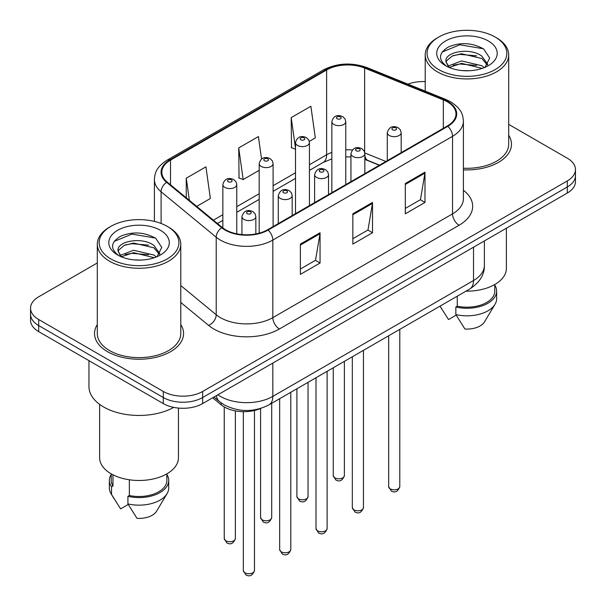 <?xml version="1.0" encoding="UTF-8"?>
<svg xmlns="http://www.w3.org/2000/svg" width="606" height="606" viewBox="0 0 606 606"><rect width="100%" height="100%" fill="white"/><g stroke="black" fill="none" stroke-linecap="round" stroke-linejoin="round"><path stroke-width="0.91" d="M379.326 165.264L365.486 159.666A37.102 21.422 0 0 0 364.85 159.416M260.86 408.391A27.823 16.067 180 0 1 221.19 404.838L212.661 397.801M97.301 324.581A44.518 25.702 0 0 0 94.521 333.527A44.518 25.702 0 0 0 107.557 351.7A44.518 25.702 0 0 0 156.075 357.275A44.518 25.702 0 0 0 183.557 333.527A44.518 25.702 0 0 0 180.777 324.581A44.518 25.702 0 0 1 183.557 333.527A44.518 25.702 0 0 1 156.075 357.275A44.518 25.702 0 0 1 107.557 351.7A44.518 25.702 0 0 1 94.521 333.527A44.518 25.702 0 0 1 97.301 324.581M447.289 101.793A29.679 17.135 180 0 1 455.977 113.913A29.679 17.135 180 0 1 447.289 126.025L267.587 229.772A29.679 17.135 180 0 1 222.288 227.485L167.188 182.058A29.679 17.135 180 0 1 161.817 172.225A29.679 17.135 180 0 1 170.513 160.113L326.619 69.978A29.679 17.135 180 0 1 364.63 68.061L443.319 99.876A29.679 17.135 180 0 1 447.289 101.793M447.811 101.49A30.421 17.566 0 0 0 443.751 99.52L365.054 67.713A30.421 17.566 0 0 0 326.096 69.675L169.983 159.81A30.421 17.566 0 0 0 166.574 182.3L221.675 227.735A30.421 17.566 0 0 0 268.11 230.075L447.811 126.328A30.421 17.566 0 0 0 447.811 101.49M97.301 262.959L38.693 296.796A27.823 16.067 0 0 0 30.542 308.159L30.542 320.271A27.823 16.067 0 0 0 38.693 331.633L163.302 403.581L163.302 397.521A27.823 16.067 0 0 0 202.654 397.521L567.307 186.989A27.823 16.067 0 0 0 575.458 175.634A27.823 16.067 0 0 1 567.307 186.989L202.654 397.521A27.823 16.067 0 0 1 163.302 397.521L38.693 325.573L163.302 397.521L163.302 391.461A27.823 16.067 0 0 0 202.654 391.461L567.307 180.929A27.823 16.067 0 0 0 575.458 169.574A27.823 16.067 0 0 0 567.307 158.211L508.699 124.374M30.542 314.219A27.823 16.067 0 0 0 38.693 325.573A27.823 16.067 0 0 1 30.542 314.219M300.379 244.089L300.379 274.382L320.051 263.027L320.051 232.734L300.379 244.089M300.379 269.011L315.529 260.262L319.976 233.734A7.423 4.287 -120 0 0 320.051 232.734M315.4 260.338L320.051 263.027M405.308 183.504L405.308 213.797L424.988 202.442L424.988 172.149L405.308 183.504M405.308 208.426L420.466 199.677L424.904 173.149A7.423 4.287 -120 0 0 424.988 172.149M420.329 199.753L424.988 202.442M352.844 213.797L352.844 244.089L372.516 232.734L372.516 202.442L352.844 213.797M352.844 238.719L368.001 229.969L372.44 203.442A7.423 4.287 -120 0 0 372.516 202.442M367.865 230.045L372.516 232.734M463.401 169.824A44.518 25.702 0 0 0 511.479 144.205A44.518 25.702 0 0 0 508.699 135.259A44.518 25.702 0 0 1 511.479 144.205A44.518 25.702 0 0 1 463.401 169.824M425.223 81.613A27.823 16.067 0 0 0 407.921 84.136M30.542 308.159A27.823 16.067 0 0 0 38.693 319.513L163.302 391.461M309.295 141.387L315.309 137.91L310.87 106.262L291.198 117.625L291.509 147.728M196.7 206.396L210.373 198.495L205.934 166.847L186.262 178.202L186.262 197.783M261.557 159.037L258.406 136.555L238.726 147.917L239.044 178.02M238.726 147.917L243.165 179.565L259.186 170.316M243.165 179.565L238.726 177.906M295.516 149.227L291.198 147.614M291.198 117.625L295.516 148.44M186.262 178.202L189.367 200.344M163.302 403.581A27.823 16.067 0 0 0 202.654 403.581L567.307 193.049A27.823 16.067 0 0 0 575.458 181.686L575.458 169.574M438.759 69.607A39.882 23.028 0 0 0 495.163 69.607A39.882 23.028 0 0 0 495.163 37.042L496.473 37.799A41.738 24.096 0 0 1 508.699 54.843A41.738 24.096 0 0 1 482.937 77.106A41.738 24.096 0 0 1 437.449 71.879A41.738 24.096 0 0 1 425.223 54.843A41.738 24.096 0 0 1 437.449 37.799L438.759 37.042A39.882 23.028 0 0 0 438.759 69.607M463.401 168.21A41.738 24.096 0 0 0 508.699 144.205L508.699 54.843M465.969 291.153A39.42 22.755 0 0 0 506.381 268.405L506.381 228.227M461.893 70.538L468.961 70.751M448.031 66.099L461.537 60.948L481.785 65.69L484.239 67.652M449.273 67.402L461.537 63.357L482.232 68.395M445.993 61.024L446.084 62.017L449.463 67.569M446.031 61.668C443.774 52.336 469.362 46.791 481.785 56.07L487.807 64.388M446.13 62.251L446.705 60.691L452.137 56.07L461.537 53.737L481.785 58.471L487.338 65.016M484.952 67.357L489.693 58.055L483.702 49.025C472.203 42.625 460.439 41.943 448.41 46.98C438.539 53.078 437.918 59.479 446.546 66.198L446.652 66.266M488.345 40.981A30.239 17.46 0 0 0 445.577 40.981A30.239 17.46 0 0 0 445.577 65.675A30.239 17.46 0 0 0 488.345 65.675A30.239 17.46 0 0 0 488.345 40.981M440.1 306.25L448.523 319.559L456.166 315.15M448.97 67.577L446.084 62.017M457.272 296.167L457.272 306.181A27.823 16.067 0 0 0 494.784 291.122L494.784 284.525M496.473 37.799L495.163 37.042A39.882 23.028 0 0 0 438.759 37.042M457.272 306.181L455.841 307.007L455.841 314.582L464.923 329.028A18.551 10.711 0 0 0 484.497 321.877L495.019 304.288A29.679 17.135 0 0 0 496.64 298.697L496.64 291.122A29.679 17.135 0 0 0 494.784 285.161M455.841 314.582A29.679 17.135 0 0 0 495.019 304.288M455.841 307.007A29.679 17.135 0 0 0 496.64 291.122M442.122 52.063L459.886 44.768L483.293 48.753M453.22 55.601L459.886 54.388L476.596 55.82M453.22 65.213L459.886 64.009L476.596 65.44M110.837 258.929A39.882 23.028 0 0 0 167.241 258.929A39.882 23.028 0 0 0 167.241 226.371L168.551 227.129A41.738 24.096 0 0 1 180.777 244.165A41.738 24.096 0 0 1 155.015 266.428A41.738 24.096 0 0 1 109.527 261.201A41.738 24.096 0 0 1 97.301 244.165A41.738 24.096 0 0 1 109.527 227.129L110.837 226.371A39.882 23.028 0 0 0 110.837 258.929M97.301 244.165L97.301 333.527A41.738 24.096 0 0 0 109.527 350.563A41.738 24.096 0 0 0 155.015 355.79A41.738 24.096 0 0 0 180.777 333.527L180.777 244.165M88.953 360.653L88.953 386.537A50.086 28.914 0 0 0 103.626 406.982A50.086 28.914 0 0 0 173.763 407.376M99.619 404.376L99.619 457.727A39.42 22.755 0 0 0 111.163 473.816A39.42 22.755 0 0 0 154.121 478.755A39.42 22.755 0 0 0 178.459 457.727L178.459 408.065M133.971 259.86L141.039 260.072M120.109 255.429L133.615 250.278L153.863 255.012L156.318 256.982M121.351 256.724L133.615 252.679L154.31 257.724M118.072 250.346L118.162 251.346L121.541 256.891M118.109 250.998C115.852 241.658 141.44 236.113 153.863 245.392L159.886 253.717M118.208 251.573L118.784 250.02L124.215 245.392L133.615 243.059L153.863 247.801L159.416 254.338M157.03 256.686L161.772 247.384L155.78 238.347C144.281 231.954 132.517 231.265 120.488 236.302C110.618 242.4 109.997 248.808 118.624 255.52L118.731 255.588M160.423 230.303A30.239 17.46 0 0 0 117.655 230.303A30.239 17.46 0 0 0 117.655 254.997A30.239 17.46 0 0 0 160.423 254.997A30.239 17.46 0 0 0 160.423 230.303M111.216 473.847L111.216 480.444A27.823 16.067 0 0 0 112.958 486.035L112.958 474.786M111.216 474.483A29.679 17.135 0 0 0 109.36 480.444L109.36 488.019A29.679 17.135 0 0 0 110.981 493.61A29.679 17.135 0 0 0 111.519 494.435L120.602 508.888L128.245 504.472M111.519 494.435L111.519 486.868L112.958 486.035M109.36 480.444A29.679 17.135 0 0 0 111.519 486.868M121.041 256.906L118.162 251.346M129.351 479.785L129.351 495.503A27.823 16.067 0 0 0 166.862 480.444L166.862 473.847M168.551 227.129L167.241 226.371A39.882 23.028 0 0 0 110.837 226.371M129.351 495.503L127.919 496.329L127.919 503.904L136.994 518.35A18.551 10.711 0 0 0 156.575 511.206L167.097 493.61A29.679 17.135 0 0 0 168.718 488.019L168.718 480.444A29.679 17.135 0 0 0 166.862 474.483M127.919 503.904A29.679 17.135 0 0 0 167.097 493.61M127.919 496.329A29.679 17.135 0 0 0 168.718 480.444M114.201 241.385L131.964 234.098L155.371 238.075M125.298 244.922L131.964 243.71L148.675 245.15M125.298 254.543L131.964 253.331L148.675 254.762M221.19 402.922L221.19 404.838M463.401 190.239A46.374 26.778 180 0 1 459.09 225.235L279.389 328.982A9.272 5.356 60 0 1 272.829 317.627L452.53 213.873A37.102 21.422 0 0 0 463.401 198.73L463.401 121.177A37.102 21.422 180 0 1 452.53 136.327A9.272 5.356 -120 0 0 447.811 126.328M279.389 328.982A46.374 26.778 180 0 1 213.804 328.982A46.374 26.778 180 0 1 208.608 325.407L180.777 302.462M221.675 227.735A9.272 6.204 129.5 0 0 216.206 237.219L216.206 314.764A37.102 21.422 0 0 0 220.364 317.627A37.102 21.422 0 0 0 272.829 317.627L272.829 240.074A37.102 21.422 180 0 1 216.206 237.219L161.105 191.784A37.102 21.422 180 0 1 154.394 179.497L154.394 221.402M463.401 121.177C462.802 114.807 462.211 109.504 450.614 101.785L445.736 99.422A9.272 4.34 112 0 0 443.751 99.52M445.736 99.422L367.047 67.607C351.677 62.176 337.095 62.963 323.293 69.978A9.272 5.356 60 0 1 326.096 69.675M169.983 159.81A9.272 5.356 -120 0 0 167.188 160.105C155.939 167.483 154.916 173.036 154.394 179.497M166.574 182.3A9.272 6.204 129.5 0 0 161.105 191.784L161.105 223.47M367.047 67.607A9.272 4.34 112 0 0 365.054 67.713M268.11 230.075A9.272 5.356 60 0 1 272.829 240.074L452.53 136.327L452.53 213.873A9.272 5.356 60 0 0 459.09 225.235M202.654 391.461L202.654 403.581M567.307 180.929L567.307 193.049M38.693 319.513L38.693 331.633M180.777 285.547L216.206 314.764A9.272 6.204 -50.5 0 1 208.608 325.407M170.513 160.113L170.513 184.8M443.319 99.876L443.319 128.313M364.63 68.061L364.63 152.106M385.886 161.476L364.804 152.954M352.313 150A29.679 17.135 0 0 0 345.768 149.811M331.853 152.394A29.679 17.135 0 0 0 326.619 154.803L309.431 164.726M326.619 69.978L326.619 154.803A16.695 9.635 60 0 1 323.165 162.446L309.431 170.369M295.516 172.755L273.101 185.701M259.186 193.731L236.764 206.676M222.849 214.713L213.403 220.167M379.53 165.143L367.948 160.461A16.695 7.817 -68 0 1 364.85 155.598M352.844 214.759L372.44 203.442M405.308 184.466L424.904 173.149M300.379 245.051L319.976 233.734M217.872 394.794A37.102 21.422 0 0 0 220.364 396.385A37.102 21.422 0 0 0 272.829 396.385L473.521 280.517A37.102 21.422 0 0 0 484.383 265.375C484.656 274.579 479.755 282.457 469.68 289.009L268.988 404.876A18.551 10.711 60 0 0 272.829 396.385L272.829 363.062M473.521 247.195L473.521 280.517A18.551 10.711 60 0 1 469.68 289.009M216.365 395.657A18.551 12.408 129.5 0 0 219.599 401.695L213.963 397.044M399.793 486.618C397.96 491.625 395.112 493.087 391.256 491.012L388.666 486.618A5.568 3.212 0 0 0 390.294 488.89A5.568 3.212 0 0 0 396.354 489.587A5.568 3.212 0 0 0 399.793 486.618L399.793 329.353M389.31 135.494A6.954 4.015 180 0 1 387.272 132.653C389.052 126.949 392.688 125.29 398.187 127.692L400.43 129.889L401.187 132.653A6.954 4.015 180 0 1 396.892 136.365A6.954 4.015 180 0 1 389.31 135.494M395.87 127.919A2.318 1.341 0 0 0 392.59 127.919A2.318 1.341 0 0 0 392.59 129.813A2.318 1.341 0 0 0 395.87 129.813A2.318 1.341 0 0 0 395.87 127.919M334.876 477.869A5.568 3.212 0 0 0 340.936 478.566A5.568 3.212 0 0 0 344.375 475.596C342.541 480.603 339.693 482.073 335.838 479.997L333.247 475.596A5.568 3.212 0 0 0 334.876 477.869M345.768 184.641L345.768 121.632A6.954 4.015 180 0 1 341.473 125.344A6.954 4.015 180 0 1 333.891 124.472A6.954 4.015 180 0 1 331.853 121.632L331.853 192.67M337.171 118.791A2.318 1.341 0 0 0 340.451 118.791A2.318 1.341 0 0 0 340.451 116.905A2.318 1.341 0 0 0 337.171 116.905A2.318 1.341 0 0 0 337.171 118.791M363.456 507.593C361.623 512.6 358.782 514.062 354.919 511.994L352.328 507.593A5.568 3.212 0 0 0 353.957 509.866A5.568 3.212 0 0 0 360.025 510.563A5.568 3.212 0 0 0 363.456 507.593L363.456 350.336M352.972 156.469A6.954 4.015 180 0 1 350.935 153.629C352.715 147.925 356.351 146.266 361.85 148.667L364.1 150.871L364.85 153.629A6.954 4.015 180 0 1 360.555 157.34A6.954 4.015 180 0 1 352.972 156.469M359.532 148.894A2.318 1.341 0 0 0 356.252 148.894A2.318 1.341 0 0 0 356.252 150.788A2.318 1.341 0 0 0 359.532 150.788A2.318 1.341 0 0 0 359.532 148.894M327.126 528.576C325.293 533.575 322.445 535.045 318.589 532.969L315.999 528.576A5.568 3.212 0 0 0 317.627 530.848A5.568 3.212 0 0 0 323.687 531.538A5.568 3.212 0 0 0 327.126 528.576L327.126 371.311M316.643 177.444A6.954 4.015 180 0 1 314.605 174.604C316.385 168.9 320.021 167.248 325.52 169.642L327.763 171.846L328.52 174.604A6.954 4.015 180 0 1 324.225 178.315A6.954 4.015 180 0 1 316.643 177.444M323.203 169.877A2.318 1.341 0 0 0 319.923 169.877A2.318 1.341 0 0 0 319.923 171.771A2.318 1.341 0 0 0 323.203 171.771A2.318 1.341 0 0 0 323.203 169.877M290.789 549.551C288.956 554.558 286.115 556.02 282.252 553.945L279.661 549.551A5.568 3.212 0 0 0 281.29 551.824A5.568 3.212 0 0 0 287.358 552.52A5.568 3.212 0 0 0 290.789 549.551L290.789 392.287M280.305 198.427A6.954 4.015 180 0 1 278.268 195.586C280.048 189.875 283.684 188.224 289.183 190.625L291.433 192.822L292.183 195.586A6.954 4.015 180 0 1 287.888 199.298A6.954 4.015 180 0 1 280.305 198.427M286.865 190.852A2.318 1.341 0 0 0 283.585 190.852A2.318 1.341 0 0 0 283.585 192.746A2.318 1.341 0 0 0 286.865 192.746A2.318 1.341 0 0 0 286.865 190.852M254.459 570.526C252.626 575.533 249.778 576.995 245.915 574.92L243.324 570.526A5.568 3.212 0 0 0 244.96 572.799A5.568 3.212 0 0 0 251.02 573.496A5.568 3.212 0 0 0 254.459 570.526L254.459 410.504M243.976 219.402A6.954 4.015 180 0 1 241.938 216.562C243.718 210.858 247.354 209.199 252.853 211.6L255.096 213.797L255.846 216.562A6.954 4.015 180 0 1 251.558 220.273A6.954 4.015 180 0 1 243.976 219.402M250.536 211.827A2.318 1.341 0 0 0 247.256 211.827A2.318 1.341 0 0 0 247.256 213.721A2.318 1.341 0 0 0 250.536 213.721A2.318 1.341 0 0 0 250.536 211.827M298.538 498.852A5.568 3.212 0 0 0 304.606 499.549A5.568 3.212 0 0 0 308.037 496.579C306.204 501.579 303.364 503.048 299.5 500.973L296.91 496.579A5.568 3.212 0 0 0 298.538 498.852M309.431 205.616L309.431 142.615A6.954 4.015 180 0 1 305.136 146.319A6.954 4.015 180 0 1 297.554 145.455A6.954 4.015 180 0 1 295.516 142.615L295.516 213.645M300.834 139.774A2.318 1.341 0 0 0 304.114 139.774A2.318 1.341 0 0 0 304.114 137.88A2.318 1.341 0 0 0 300.834 137.88A2.318 1.341 0 0 0 300.834 139.774M262.209 519.827A5.568 3.212 0 0 0 268.269 520.524A5.568 3.212 0 0 0 271.708 517.554C269.875 522.561 267.026 524.023 263.171 521.948L260.58 517.554A5.568 3.212 0 0 0 262.209 519.827M273.101 226.591L273.101 163.59A6.954 4.015 180 0 1 268.806 167.301A6.954 4.015 180 0 1 261.224 166.43A6.954 4.015 180 0 1 259.186 163.59L259.186 233.181M264.504 160.749A2.318 1.341 0 0 0 267.784 160.749A2.318 1.341 0 0 0 267.784 158.855A2.318 1.341 0 0 0 264.504 158.855A2.318 1.341 0 0 0 264.504 160.749M225.871 540.802A5.568 3.212 0 0 0 231.939 541.499A5.568 3.212 0 0 0 235.37 538.529C233.537 543.537 230.697 544.999 226.833 542.923L224.243 538.529A5.568 3.212 0 0 0 225.871 540.802M236.764 233.825L236.764 184.565A6.954 4.015 180 0 1 232.469 188.277A6.954 4.015 180 0 1 224.887 187.405A6.954 4.015 180 0 1 222.849 184.565L222.849 227.939M228.167 181.724A2.318 1.341 0 0 0 231.447 181.724A2.318 1.341 0 0 0 231.447 179.831A2.318 1.341 0 0 0 228.167 179.831A2.318 1.341 0 0 0 228.167 181.724M323.293 69.978L167.188 160.105M367.948 160.461L364.85 159.348M350.935 156.924L345.768 156.863M331.853 158.908L323.165 162.446M295.516 178.399L273.101 191.344M259.186 199.382L236.764 212.327M222.849 220.357L217.433 223.485M268.988 404.876C254.058 412.375 239.135 412.375 224.205 404.876L219.599 401.695M484.383 265.375L484.383 240.923M388.666 486.618L388.666 335.785M387.272 160.673L387.272 132.653M401.187 152.644L401.187 132.653M344.375 475.596L344.375 361.35M345.768 121.632L345.011 118.874L342.769 116.67C339.913 115.299 333.914 113.875 331.853 121.632M333.247 475.596L333.247 367.781M352.328 507.593L352.328 356.76M350.935 181.656L350.935 153.629M364.85 173.619L364.85 153.629M315.999 528.576L315.999 377.735M314.605 202.631L314.605 174.604M328.52 194.594L328.52 174.604M279.661 549.551L279.661 398.71M278.268 223.606L278.268 195.586M292.183 215.577L292.183 195.586M243.324 570.526L243.324 411.679M241.938 234.583L241.938 216.562M255.846 233.939L255.846 216.562M308.037 496.579L308.037 382.333M309.431 142.615L308.681 139.85L306.431 137.645C303.576 136.274 297.584 134.85 295.516 142.615M296.91 496.579L296.91 388.757M271.708 517.554L271.708 403.308M273.101 163.59L272.344 160.825L270.102 158.628C267.246 157.249 261.247 155.825 259.186 163.59M260.58 517.554L260.58 408.52M235.37 538.529L235.37 410.898M236.764 184.565L236.014 181.8L233.764 179.603C230.909 178.232 224.917 176.8 222.849 184.565M224.243 538.529L224.243 406.944M441.918 309.325L440.009 306.136M425.223 91.127L425.223 54.843M113.996 498.647L110.981 493.61"/></g></svg>
